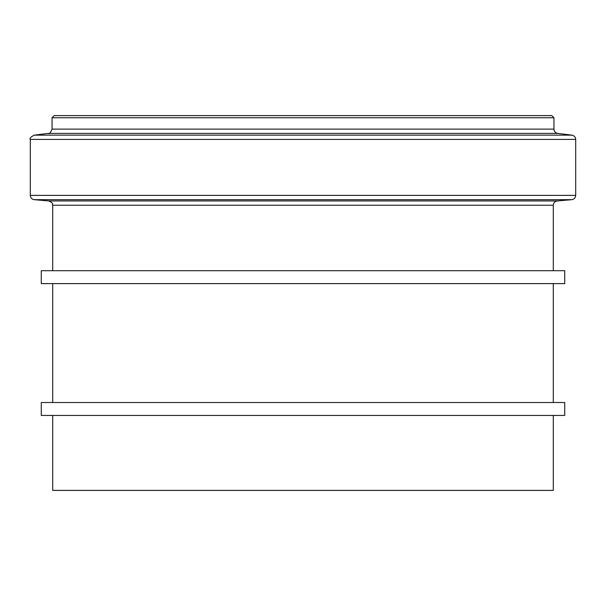 <?xml version="1.0" encoding="UTF-8"?>
<svg xmlns="http://www.w3.org/2000/svg" width="606" height="606" viewBox="0 0 606 606"><rect width="100%" height="100%" fill="white"/><g stroke="black" fill="none" stroke-linecap="round" stroke-linejoin="round"><path stroke-width="0.91" d="M303 283.616L564.716 283.616L564.716 270.693L41.284 270.693L41.284 283.616L303 283.616M303 415.443L564.716 415.443L564.716 402.513L41.284 402.513L41.284 415.443L303 415.443M553.945 117.753L52.055 117.753L54.207 115.602L551.793 115.602L553.945 117.753L553.945 129.123C554.134 131.502 555.391 132.926 557.725 133.403L571.92 135.146C574.253 135.615 575.511 137.047 575.7 139.418L575.7 195.382C575.495 197.829 574.185 199.26 571.769 199.677L557.232 200.95C554.816 201.366 553.505 202.798 553.301 205.237L553.301 270.693M543.605 115.602L62.395 115.602L543.605 115.602M553.301 415.443L553.301 490.398L52.699 490.398L52.699 415.443M553.301 205.237L52.699 205.237L52.699 270.693M553.945 129.123L52.055 129.123L52.055 117.753M557.725 133.403L48.275 133.403C49.237 134.274 50.503 132.85 52.055 129.123M571.92 135.146L34.08 135.146L48.275 133.403M575.7 139.418L30.3 139.418C29.3 138.6 30.565 137.176 34.08 135.146M575.7 195.382L30.3 195.382L30.3 139.418M571.769 199.677L34.231 199.677C31.815 199.26 30.505 197.829 30.3 195.382M557.232 200.95L48.768 200.95L34.231 199.677M52.699 283.616L52.699 402.513M553.301 283.616L553.301 402.513M52.699 205.237C51.51 203.76 55.01 204.048 48.768 200.95"/></g></svg>
